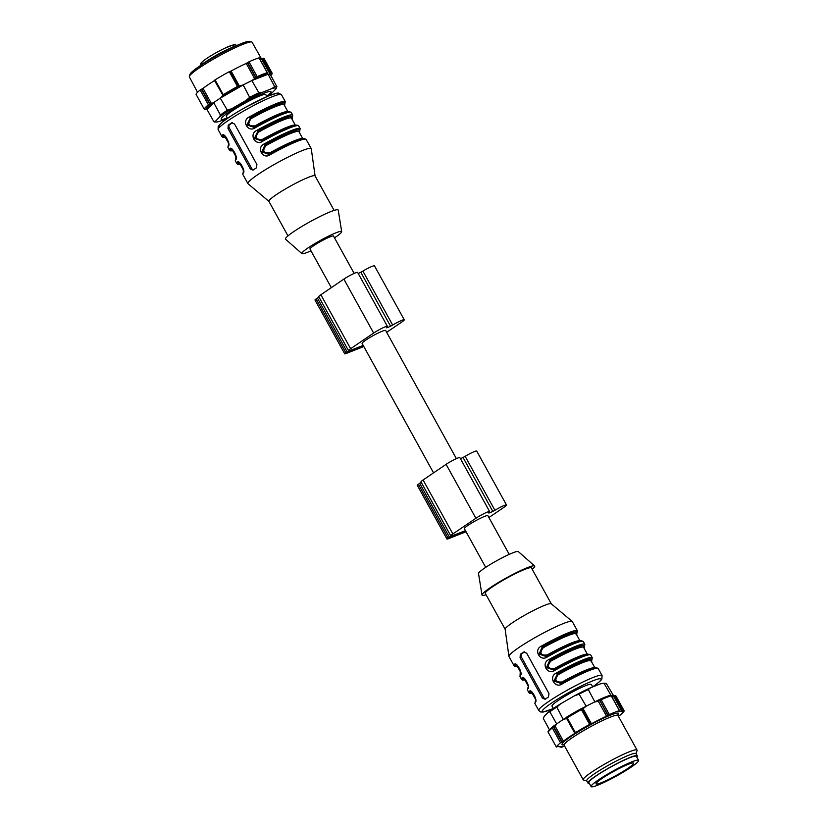 <?xml version="1.0" encoding="UTF-8"?>
<svg xmlns="http://www.w3.org/2000/svg" width="828" height="828" viewBox="0 0 828 828"><rect width="100%" height="100%" fill="white"/><g stroke="black" fill="none" stroke-linecap="round" stroke-linejoin="round"><path stroke-width="1.24" d="M266.875 96.617L265.747 94.568A22.48 2.494 151.1 0 0 260.365 95.706A22.48 2.494 151.1 0 0 238.205 107.091A22.48 2.494 151.1 0 0 226.386 116.293L227.514 118.342L219.658 121.374A34.507 3.829 -28.9 0 1 216.532 121.985A34.507 3.829 -28.9 0 1 215.59 121.136L219.534 117.069A34.507 3.829 -28.9 0 1 232.171 108.478L245.688 100.664A34.507 3.829 -28.9 0 1 262.393 92.312L271.967 88.565A34.507 3.829 -28.9 0 1 276.034 88.803L272.081 92.871A34.507 3.829 -28.9 0 1 267.082 96.524M227.317 117.99A28.421 3.157 -28.9 0 1 223.343 116.293A28.421 3.157 -28.9 0 1 245.968 101.885A28.421 3.157 -28.9 0 1 268.075 91.784A28.421 3.157 -28.9 0 1 266.678 96.265M433.551 472.871L362.115 343.454A13.434 1.49 -28.9 0 1 365.759 340.132A13.434 1.49 -28.9 0 1 378.189 333.032A13.434 1.49 -28.9 0 1 385.641 330.465L456.394 458.64M331.303 287.647L309.993 249.042A13.434 1.49 -28.9 0 1 313.646 245.719A13.434 1.49 -28.9 0 1 326.077 238.619A13.434 1.49 -28.9 0 1 333.518 236.063L354.146 273.416M310.976 250.822A22.739 2.525 -28.9 0 1 301.92 253.616A22.739 2.525 -28.9 0 1 308.026 247.924A22.739 2.525 -28.9 0 1 329.43 235.721A22.739 2.525 -28.9 0 1 341.695 231.664A22.739 2.525 -28.9 0 1 334.502 237.843M232.182 122.689L231.509 122.948A36.173 4.016 151.1 0 0 229.811 124.086A36.173 4.016 151.1 0 0 228.217 125.183L227.99 128.485L250.325 168.943L253.037 170.144A36.173 4.016 -28.9 0 1 254.631 169.047A36.173 4.016 -28.9 0 1 256.328 167.908L256.897 164.472L234.562 124.014L231.83 122.782M268.934 201.39L248.017 183.733A36.173 4.016 -28.9 0 1 247.903 183.609A36.173 4.016 -28.9 0 1 257.725 174.667A36.173 4.016 -28.9 0 1 291.197 155.55A36.173 4.016 -28.9 0 1 311.235 148.647A36.173 4.016 -28.9 0 1 311.287 148.812L315.075 175.919M240.203 164.306L237.812 164.348L236.86 163.602A36.173 4.016 -28.9 0 1 237.326 162.236C238.93 158.935 246.009 171.655 243.287 173.021A36.173 4.016 151.1 0 0 242.811 174.387L243.349 171.945A1.035 0.994 37 0 0 243.287 173.021M232.761 150.82L230.37 150.862L229.418 150.116A36.173 4.016 -28.9 0 1 229.884 148.75C231.488 145.449 238.557 158.169 235.835 159.535A36.173 4.016 151.1 0 0 235.369 160.901L235.897 158.458A1.035 0.994 37 0 0 235.835 159.535M304.776 139.094A35.138 3.902 -28.9 0 0 269.98 153.77L270.352 154.608C262.931 160.177 255.79 147.498 264.401 143.824A36.173 4.016 -28.9 0 1 300.191 128.64L298.701 125.939A36.173 4.016 151.1 0 0 262.911 141.122C255.49 146.691 248.338 134.001 256.949 130.327A36.173 4.016 -28.9 0 1 292.75 115.154L291.259 112.453A36.173 4.016 151.1 0 0 255.469 127.636C248.038 133.204 240.896 120.515 249.507 116.841A36.173 4.016 -28.9 0 1 285.298 101.668L281.458 94.692A36.173 4.016 151.1 0 0 261.41 101.606A36.173 4.016 151.1 0 0 227.948 120.722A36.173 4.016 151.1 0 0 218.126 129.654L221.966 136.62A36.173 4.016 -28.9 0 1 222.432 135.254C224.046 131.962 231.115 144.672 228.393 146.049A1.035 0.994 -143 0 1 228.456 144.972L228.456 144.962C230.07 146.411 226.354 134.871 223.912 135.575L223.974 135.554M269.193 154.153L262.755 151.493L265.395 144.631L266.005 145.604C262.062 151.017 263.387 153.418 269.98 152.797A33.586 3.726 -28.9 0 1 302.748 138.721M299.229 132.242L299.332 131.362A35.138 3.902 151.1 0 0 265.012 144.786L261.855 151.886L268.769 154.308M268.924 154.256L269.535 153.998M254.31 127.181L247.872 124.521L250.511 117.659L251.112 118.632C247.179 124.045 248.503 126.436 255.086 125.825L255.479 126.653M284.335 105.27L284.045 104.545A34.621 3.85 -28.9 0 0 250.511 117.659L246.961 124.914L253.875 127.336M254.041 127.284L254.651 127.026M261.751 140.667L255.314 138.007L257.953 131.145L258.564 132.118C254.62 137.531 255.945 139.932 262.528 139.311L262.931 140.139M291.787 118.756L291.497 118.031A34.621 3.85 -28.9 0 0 257.953 131.145L254.403 138.4L261.327 140.822M261.482 140.77L262.093 140.512M301.92 253.616L285.567 239.22A30.098 3.343 -28.9 0 1 293.661 231.674A30.098 3.343 -28.9 0 1 321.988 215.528A30.098 3.343 -28.9 0 1 338.228 210.146L341.695 231.664M287.978 235.887L268.903 201.339A26.351 2.929 -28.9 0 1 276.066 194.828A26.351 2.929 -28.9 0 1 300.45 180.897A26.351 2.929 -28.9 0 1 315.044 175.867L334.119 210.416M253.513 169.812A2.587 1.966 68.6 0 1 251.66 168.426L229.325 127.967A2.587 1.966 68.6 0 1 229.729 124.593L232.564 122.668M237.326 162.236A1.035 0.994 37 0 0 238.712 162.671A35.138 3.902 151.1 0 0 240.172 164.254M229.884 148.75A1.035 0.994 37 0 0 231.271 149.185A35.138 3.902 151.1 0 0 232.73 150.768M222.432 135.254A1.035 0.994 37 0 0 223.829 135.699A35.138 3.902 151.1 0 0 225.278 137.282M300.191 128.64L299.653 131.083A1.035 0.994 -143 0 1 299.332 131.362L298.939 131.517A34.621 3.85 -28.9 0 0 265.395 144.631L264.401 143.824M270.373 153.625L269.98 152.797M256.949 130.327L257.57 131.3A35.138 3.902 151.1 0 1 291.88 117.876A1.035 0.994 37 0 0 292.212 117.597L292.098 119.315M262.911 141.122L262.517 140.284A35.138 3.902 -28.9 0 1 297.324 125.608M249.507 116.841L250.118 117.814A35.138 3.902 151.1 0 1 284.439 104.39A1.035 0.994 37 0 0 284.77 104.111L284.646 105.829M255.469 127.636L255.076 126.798A35.138 3.902 -28.9 0 1 289.883 112.122M363.627 346.197L347.004 352.635L350.658 350.316L363.192 345.411M386.655 332.318L401.725 322.082A9.305 1.035 151.1 0 0 404.25 319.784A9.305 1.035 151.1 0 0 392.679 325.062L390.568 326.201A19.116 2.122 151.1 0 0 387.68 327.567L387.235 326.77M404.25 319.784L374.463 265.829A9.305 1.035 151.1 0 0 362.902 271.118L360.791 272.246A19.116 2.122 151.1 0 0 358.203 273.478M387.68 327.567A19.116 2.122 151.1 0 0 386.469 327.795L386.469 327.495A9.305 1.035 151.1 0 0 387.4 326.367A9.305 1.035 151.1 0 0 382.246 328.147A9.305 1.035 151.1 0 0 373.645 333.063L350.627 348.712A7.752 0.859 151.1 0 0 348.526 350.627A7.752 0.859 151.1 0 0 349.23 350.627L345.866 352.863L344.738 353.877L345.731 353.67L363.813 346.528M387.4 326.367L357.624 272.422A9.305 1.035 151.1 0 0 352.469 274.192A9.305 1.035 151.1 0 0 343.858 279.108L320.85 294.768A7.752 0.859 151.1 0 0 318.749 296.683L348.526 350.627M318.946 297.045L314.961 299.933L344.738 353.877M465.874 531.421L449.252 537.848L452.906 535.54L465.439 530.634M488.913 517.541L503.973 507.295A9.305 1.035 151.1 0 0 506.498 504.997A9.305 1.035 151.1 0 0 494.927 510.286L492.815 511.414A19.116 2.122 151.1 0 0 489.928 512.791L489.483 511.994M506.498 504.997L476.711 451.053A9.305 1.035 151.1 0 0 465.15 456.342L463.038 457.47A19.116 2.122 151.1 0 0 460.451 458.691M489.928 512.791A19.116 2.122 151.1 0 0 488.717 513.018L488.717 512.718A9.305 1.035 151.1 0 0 489.648 511.59A9.305 1.035 151.1 0 0 484.494 513.37A9.305 1.035 151.1 0 0 475.893 518.276L452.875 533.936A7.752 0.859 151.1 0 0 450.774 535.851A7.752 0.859 151.1 0 0 451.477 535.84L448.114 538.076L446.985 539.1L447.979 538.893L466.06 531.752M489.648 511.59L459.871 457.646A9.305 1.035 151.1 0 0 454.717 459.416A9.305 1.035 151.1 0 0 446.106 464.332L423.098 479.981A7.752 0.859 151.1 0 0 420.997 481.896L450.774 535.851M421.193 482.269L417.209 485.156L446.985 539.1M485.715 567.356L464.363 528.678A13.434 1.49 -28.9 0 1 468.006 525.356A13.434 1.49 -28.9 0 1 480.437 518.256A13.434 1.49 -28.9 0 1 487.889 515.689L509.23 554.367M590.706 660.951L591.026 660.827A33.586 3.726 151.1 0 0 558.103 674.748C554.17 680.161 555.495 682.551 562.077 681.941L562.471 682.769M553.849 669.811L547.411 667.151L550.051 660.289L550.661 661.251C546.718 666.675 548.043 669.065 554.636 668.444L555.029 669.283M546.408 656.325L539.97 653.654L542.609 646.803L543.22 647.765C539.276 653.178 540.601 655.579 547.184 654.958L547.587 655.797M558.103 674.748L557.503 673.775A34.621 3.85 -28.9 0 1 591.037 660.661L591.43 660.506A1.035 0.994 37 0 0 591.761 660.226L591.637 661.945M561.301 683.297L554.863 680.637L557.503 673.775L553.953 681.03L560.866 683.452M553.259 708.582A33.586 3.726 151.1 0 1 549.306 704.638A33.586 3.726 151.1 0 1 591.596 681.309A33.586 3.726 151.1 0 1 592.682 686.826L591.347 684.404A22.48 2.494 151.1 0 0 571.32 692.612A22.48 2.494 151.1 0 0 551.965 705.891A22.48 2.494 151.1 0 0 551.997 706.129L553.321 708.54M545.621 698.946A2.587 1.966 68.6 0 1 543.758 697.569L521.423 657.101A2.587 1.966 68.6 0 1 521.826 653.737L524.673 651.802M591.327 661.386L591.43 660.506A35.138 3.902 151.1 0 0 557.109 673.92L556.499 672.957A36.173 4.016 -28.9 0 1 592.289 657.784L591.761 660.226M596.874 668.237A35.138 3.902 -28.9 0 0 562.077 682.914C571.455 677.656 579.724 673.547 586.876 670.556C594.835 667.44 594.214 668.02 596.419 667.699L598.251 668.569A36.173 4.016 151.1 0 0 562.46 683.752L562.067 682.914L561.001 683.421L561.643 683.141M583.885 647.9L583.988 647.02A1.035 0.994 37 0 0 584.309 646.74L584.195 648.459M555.008 670.266L554.625 669.428C564.013 664.17 572.283 660.051 579.434 657.07C587.383 653.954 586.773 654.534 588.977 654.203L590.799 655.083A36.173 4.016 151.1 0 0 555.008 670.266C547.587 675.834 540.446 663.145 549.057 659.471L550.051 660.289A34.621 3.85 -28.9 0 1 583.595 647.165L583.988 647.02A35.138 3.902 151.1 0 0 549.668 660.433L546.511 667.544L553.425 669.966M553.58 669.914L554.191 669.655M576.443 634.414L576.536 633.534A1.035 0.994 37 0 0 576.868 633.254L576.754 634.972M547.567 656.78L547.173 655.942L571.982 643.584C579.942 640.468 579.331 641.048 581.535 640.717L583.357 641.596A36.173 4.016 151.1 0 0 547.567 656.78C540.146 662.348 532.994 649.659 541.605 645.985L542.609 646.803A34.621 3.85 -28.9 0 1 576.153 633.679L576.536 633.534A35.138 3.902 151.1 0 0 542.226 646.947L539.059 654.058L545.983 656.48M546.138 656.418L546.749 656.169M548.426 697.052L548.995 693.616L526.66 653.157L523.606 652.091A36.173 4.016 151.1 0 0 520.326 654.327L520.087 657.629L542.423 698.087L545.135 699.287A36.173 4.016 -28.9 0 1 548.426 697.052M535.447 701.088A1.035 0.994 37 0 0 535.385 702.165A36.173 4.016 151.1 0 0 534.919 703.531L535.447 701.088C537.061 702.517 533.346 690.987 530.903 691.69L530.965 691.67M532.3 693.45L529.92 693.491L528.957 692.736A36.173 4.016 -28.9 0 1 529.423 691.37A1.035 0.994 37 0 0 530.82 691.815A35.138 3.902 151.1 0 0 532.269 693.398M529.423 691.37C531.038 688.078 538.107 700.788 535.385 702.165M527.995 687.602A1.035 0.994 37 0 0 527.943 688.679A36.173 4.016 151.1 0 0 527.467 690.045L528.005 687.592C529.609 689.031 525.904 677.501 523.462 678.204L523.524 678.184M524.859 679.964L522.468 680.005L521.516 679.25A36.173 4.016 -28.9 0 1 521.982 677.884A1.035 0.994 37 0 0 523.368 678.329A35.138 3.902 151.1 0 0 524.828 679.902M521.982 677.884C523.586 674.592 530.665 687.302 527.943 688.679M520.553 674.116A1.035 0.994 37 0 0 520.491 675.193A36.173 4.016 151.1 0 0 520.025 676.559L520.305 670.525C518.307 666.209 516.869 664.273 516.01 664.718L516.072 664.698M516.165 664.749L515.927 664.843A1.035 0.994 -143 0 1 514.54 664.398C516.144 661.106 523.213 673.816 520.491 675.193M562.46 683.752C555.039 689.32 547.888 676.631 556.499 672.957M541.605 645.985A36.173 4.016 -28.9 0 1 577.406 630.801L572.314 621.59A36.173 4.016 151.1 0 0 572.2 621.455A36.173 4.016 151.1 0 0 551.645 628.804A36.173 4.016 151.1 0 0 518.804 647.61A36.173 4.016 151.1 0 0 508.93 656.387A36.173 4.016 151.1 0 0 508.982 656.552L514.074 665.764A36.173 4.016 -28.9 0 1 514.54 664.398M572.2 621.455L551.231 603.757A26.351 2.929 151.1 0 0 536.254 609.108A26.351 2.929 151.1 0 0 512.325 622.811A26.351 2.929 151.1 0 0 505.132 629.208L508.93 656.387M551.282 603.798L531.452 567.894A26.351 2.929 151.1 0 0 516.858 572.924A26.351 2.929 151.1 0 0 492.474 586.845A26.351 2.929 151.1 0 0 485.311 593.365L505.142 629.27M532.238 569.302A30.098 3.343 151.1 0 0 534.65 565.979A30.098 3.343 151.1 0 0 517.562 572.065A30.098 3.343 151.1 0 0 490.207 587.735A30.098 3.343 151.1 0 0 481.989 595.042A30.098 3.343 151.1 0 0 486.098 594.773M534.65 565.979L518.297 551.572A22.739 2.525 151.1 0 0 505.39 556.178A22.739 2.525 151.1 0 0 484.732 568.008A22.739 2.525 151.1 0 0 478.522 573.535L481.989 595.042M618.309 716.137L620.037 715.195A38.75 4.306 151.1 0 0 624.188 710.91L622.004 711.832A36.173 4.016 151.1 0 0 621.952 711.5A36.173 4.016 151.1 0 0 618.319 711.614L619.396 710.631A38.75 4.306 151.1 0 0 609.325 714.574L606.572 716.199A36.173 4.016 151.1 0 0 591.44 723.775L589.65 724.428A38.75 4.306 151.1 0 0 575.419 732.645L574.86 733.36A36.173 4.016 151.1 0 0 563.402 741.153L560.535 742.768A38.75 4.306 151.1 0 0 556.375 747.053L558.558 746.142A36.173 4.016 151.1 0 0 558.621 746.463A36.173 4.016 151.1 0 0 562.253 746.359L561.167 747.332A38.75 4.306 151.1 0 0 564.634 746.131M552.783 726.601L556.695 723.941L549.844 711.769L548.136 712.328L544.182 716.396L543.323 718.497L549.347 729.603M589.65 724.428L580.977 708.799A1.035 1.025 -176.7 0 1 582.374 709.213L581.453 709.586A38.75 4.306 151.1 0 0 567.232 717.814L575.419 732.645M566.756 718.145L566.714 718.207A1.035 1.035 0 0 1 567.118 716.81L566.756 718.145A1.035 0.942 75.1 0 1 567.128 716.81A37.715 4.192 -28.9 0 1 580.977 708.809L567.087 716.831M613.517 696.224L614.593 695.665A1.035 1.014 -158.8 0 1 616.001 696.079L624.177 710.89M622.873 711.49L606.344 683.504A36.049 4.005 151.1 0 0 605.423 683.224L603.684 683.214A34.507 3.829 151.1 0 0 600.559 683.814L590.985 687.561L588.294 689.558L594.856 701.885L599.886 699.412L599.617 700.654L598.365 701.326L594.856 701.885A36.173 4.016 151.1 0 0 586.162 706.232L579.114 694.143L574.29 695.924L560.763 703.728A34.507 3.829 151.1 0 0 548.136 712.328M611.261 695.893L611.209 695.799A1.035 0.911 -106.9 0 0 610.132 695.303L600.207 699.184A1.035 0.631 66 0 1 601.128 699.743L599.865 700.467A1.035 0.828 -127.6 0 1 600.124 699.225A1.035 0.631 66 0 1 600.196 699.184A1.035 1.035 0 0 0 599.99 699.308L594.856 701.885M580.977 708.882L586.162 706.232L582.374 709.285M560.763 703.728L556.789 707.05L563.268 719.47L566.59 717.503L566.642 718.487L563.268 719.47A36.173 4.016 151.1 0 0 556.695 723.941L555.195 726.27L552.338 727.936A1.035 0.869 -128.8 0 1 552.638 726.663A1.035 0.569 65.4 0 1 553.59 727.201L561.788 742.043M562.181 741.857L553.984 727.025L552.7 726.622A1.035 1.035 0 0 0 552.483 726.756L548.126 731.362A1.035 1.014 21.2 0 0 548.188 732.211L556.375 747.053L548.188 732.231A38.75 4.306 151.1 0 1 552.338 727.936L560.535 742.768M590.985 687.561A34.507 3.829 151.1 0 0 574.29 695.924M605.423 683.224A36.049 4.005 151.1 0 0 604.109 683.369L600.559 683.814M588.294 689.558A36.049 4.005 151.1 0 0 579.114 694.143M611.074 695.541L604.109 683.369M556.789 707.05A36.049 4.005 151.1 0 0 549.844 711.769M624.188 710.91L616.001 696.058L615.132 696.41L614.604 695.644L612.855 696.493M590.571 724.055L582.374 709.213L590.571 724.045M636.121 753.739L637.063 750.52A30.739 3.415 151.1 0 0 637.053 750.085A30.739 3.415 151.1 0 0 613.186 759.421A30.739 3.415 151.1 0 0 584.278 777.885A30.739 3.415 151.1 0 0 583.222 779.81A30.739 3.415 151.1 0 0 583.574 780.048L586.804 780.959M636.773 757.071A28.162 3.126 151.1 0 0 637.27 755.829L636.028 753.583A28.162 3.126 151.1 0 0 614.169 762.133A28.162 3.126 151.1 0 0 587.694 779.044A28.162 3.126 151.1 0 0 586.721 780.804L587.963 783.05A28.162 3.126 151.1 0 0 589.277 783.288M637.27 755.829A28.162 3.126 151.1 0 0 615.411 764.379A28.162 3.126 151.1 0 0 588.936 781.29A28.162 3.126 151.1 0 0 587.963 783.05M591.099 786.6L588.874 782.553A27.127 3.012 -28.9 0 1 611.167 766.811A27.127 3.012 -28.9 0 1 636.37 756.337L638.605 760.383A27.127 3.012 -28.9 0 1 638.636 760.663A27.127 3.012 -28.9 0 1 615.266 776.695A27.127 3.012 -28.9 0 1 591.099 786.6A27.127 3.012 -28.9 0 1 613.393 770.847A27.127 3.012 -28.9 0 1 638.605 760.383M567.025 718.155L566.59 717.503M606.572 716.199L598.365 701.326L597.443 700.819M563.402 741.153L555.195 726.27L556.695 723.941M581.401 708.789L582.715 708.178L583.222 708.903L582.715 708.188L586.162 706.232M633.658 763.344A21.445 2.38 -28.9 0 1 615.183 776.022A21.445 2.38 -28.9 0 1 596.077 783.857A21.445 2.38 -28.9 0 1 612.616 772.006A21.445 2.38 -28.9 0 1 633.627 763.126A21.445 2.38 -28.9 0 1 633.658 763.344M189.364 76.383L189.995 74.303A34.258 3.809 -28.9 0 1 212.993 57.825A34.258 3.809 -28.9 0 1 221.097 53.302A34.258 3.809 -28.9 0 1 249.601 41.4L251.702 41.969A35.832 3.985 151.1 0 0 221.894 54.42A35.832 3.985 151.1 0 0 189.364 76.383A35.832 3.985 151.1 0 0 189.374 76.89L197.54 92.322M215.063 79.871L214.555 80.275L222.753 95.106L223.26 94.713L215.063 79.871A38.75 4.306 -28.9 0 1 229.294 71.653L230.215 71.27L238.402 86.184L243.194 84.932L220.289 98.159L227.338 110.248L232.171 108.478M214.669 80.482L214.504 80.585A36.173 4.016 151.1 0 0 203.057 88.379L201.432 89.269L209.629 104.1A1.035 0.569 65.4 0 1 209.66 105.363A1.035 0.869 -128.8 0 1 208.377 104.835A38.75 4.306 -28.9 0 0 204.216 109.12A1.035 1.014 21.2 0 0 205.613 109.534L207.766 108.634L207.031 109.524L213.872 121.695L215.59 121.136M219.534 117.069L220.393 114.968L213.717 102.631L207.031 109.524L206.42 108.251L207.766 108.634M201.825 89.093L210.012 103.924L213.717 102.631L209.66 105.363A37.715 4.192 151.1 0 0 205.613 109.534L207.352 108.706L206.42 108.23M196.029 94.299L204.216 109.13L196.039 94.309A38.75 4.306 -28.9 0 1 200.179 89.993L201.432 89.269M271.967 88.565L274.658 86.567L268.096 74.241L265.891 75.048L266.958 74.085A1.035 0.911 -106.9 0 0 267.237 72.698A38.75 4.306 -28.9 0 0 257.166 76.642A1.035 0.631 66 0 1 257.156 77.925L251.878 80.585L257.166 76.642L248.969 61.8A38.75 4.306 -28.9 0 1 259.05 57.867L259.102 57.96M238.443 86.195A1.035 1.025 -176.7 0 1 237.998 87.509A37.715 4.192 151.1 0 0 224.15 95.51L220.289 98.159L223.063 95.054M245.688 100.664L249.663 97.352L243.194 84.932L237.998 87.571L237.481 86.485L238.412 86.112L230.215 71.27M214.555 80.275L222.846 95.106A1.035 0.942 -104.9 0 0 223.922 95.613L223.26 94.713A38.75 4.306 -28.9 0 1 237.481 86.485L229.294 71.653M248.969 61.8L246.226 63.435A36.173 4.016 151.1 0 0 231.084 71.011L230.267 71.363M267.227 73.889L268.096 74.241L251.878 80.585L258.843 92.757L262.393 92.312M272.029 72.957L263.842 58.126L272.029 72.978A1.035 1.014 -158.8 0 1 271.625 74.354L270.518 74.934M263.842 58.126L261.783 59.057M216.532 121.985L214.794 121.964A36.049 4.005 -28.9 0 1 213.872 121.695M220.393 114.968A36.049 4.005 -28.9 0 1 227.338 110.248M249.663 97.352A36.049 4.005 -28.9 0 1 258.843 92.757M274.658 86.567A36.049 4.005 -28.9 0 1 276.894 86.702L276.034 88.803M268.096 74.241A36.173 4.016 -28.9 0 1 270.207 74.365L276.894 86.702M270.145 74.22L252.116 42.249A35.832 3.985 151.1 0 0 251.702 41.969M261.596 58.726A36.173 4.016 151.1 0 0 259.526 58.488M206.783 109.11L206.42 108.251M269.907 74.789L269.866 73.93L272.008 72.947M238.485 86.267A1.035 1.035 0 0 1 238.536 86.671L238.361 86.102L239.302 85.884L239.747 86.888M266.181 73.713L265.891 75.048M203.057 88.379L211.264 103.252L212.475 103.779M246.226 63.435L254.444 78.308L254.465 79.509M247.696 62.535L255.893 77.366A1.035 0.828 52.4 0 0 257.156 77.925A37.715 4.192 151.1 0 1 266.958 74.085M214.504 80.585L223.612 96.203M228.393 146.049A36.173 4.016 151.1 0 0 227.928 147.415L228.456 144.962M311.235 148.647L306.143 139.425A36.173 4.016 151.1 0 0 270.352 154.608M240.058 164.068A34.621 3.85 -28.9 0 1 239.044 162.609M225.164 137.096A34.621 3.85 -28.9 0 1 224.15 135.637M232.616 150.582A34.621 3.85 -28.9 0 1 231.592 149.123M220.331 126.477A33.586 3.726 -28.9 0 1 246.744 106.667A33.586 3.726 -28.9 0 1 277.587 94.868M262.528 139.311A33.586 3.726 -28.9 0 1 295.306 125.235M295.358 125.225L291.477 118.197A33.586 3.726 151.1 0 0 258.564 132.118M232.761 149.92A33.586 3.726 151.1 0 0 232.668 150.665L232.616 150.458M225.319 136.434A33.586 3.726 151.1 0 0 225.226 137.179L225.164 136.972M255.086 125.825A33.586 3.726 -28.9 0 1 287.865 111.749M287.916 111.739L284.035 104.711A33.586 3.726 151.1 0 0 251.112 118.632M240.203 163.406A33.586 3.726 151.1 0 0 240.11 164.151L240.058 163.944M302.8 138.721L298.918 131.683A33.586 3.726 151.1 0 0 266.005 145.604M229.729 124.593L228.217 125.183M229.325 127.967L227.99 128.485M251.66 168.426L250.325 168.943M392.679 325.062L362.902 271.118M390.568 326.201L360.791 272.246M373.645 333.063L343.858 279.108M350.627 348.712L320.85 294.768M347.18 351.962L317.393 298.018M345.866 352.863L316.079 298.908M494.927 510.286L465.15 456.342M492.815 511.414L463.038 457.47M475.893 518.276L446.106 464.332M452.875 533.936L423.098 479.981M449.428 537.186L419.641 483.241M448.114 538.076L418.326 484.132M532.311 692.55A33.586 3.726 151.1 0 0 532.218 693.284L535.571 699.36M524.859 679.063A33.586 3.726 151.1 0 0 524.766 679.798L528.119 685.874M517.417 665.577A33.586 3.726 151.1 0 0 517.324 666.312L520.677 672.388M562.077 681.941A33.586 3.726 -28.9 0 1 594.856 667.865M554.636 668.444A33.586 3.726 -28.9 0 1 587.404 654.379M583.254 647.465L583.574 647.341A33.586 3.726 151.1 0 0 550.661 661.251M547.184 654.958A33.586 3.726 -28.9 0 1 579.962 640.893M575.812 633.969L576.133 633.855A33.586 3.726 151.1 0 0 543.22 647.765M532.156 693.212A34.621 3.85 -28.9 0 1 531.141 691.753M524.714 679.716A34.621 3.85 -28.9 0 1 523.7 678.256M517.272 666.23A34.621 3.85 -28.9 0 1 516.248 664.77M515.927 664.843A35.138 3.902 151.1 0 0 517.386 666.416M554.636 669.428A35.138 3.902 -28.9 0 1 589.433 654.751M547.184 655.942A35.138 3.902 -28.9 0 1 581.98 641.255M521.826 653.737L520.326 654.327M521.423 657.101L520.087 657.629M543.758 697.569L542.423 698.087M549.057 659.471A36.173 4.016 -28.9 0 1 584.847 644.287L584.309 646.74M534.919 703.531L538.759 710.496A36.173 4.016 -28.9 0 1 568.484 689.496A36.173 4.016 -28.9 0 1 602.091 675.534L601.852 679.032C601.749 679.105 601.904 680.399 592.165 687.219M609.325 714.574L601.128 699.743A38.75 4.306 151.1 0 1 611.209 695.799L619.396 710.631M600.29 699.153A37.715 4.192 -28.9 0 1 609.936 695.385M613.186 695.665A36.173 4.016 151.1 0 0 611.136 695.53M564.096 744.765A32.292 3.591 -28.9 0 1 588.128 726.073A32.292 3.591 -28.9 0 1 617.802 714.999M617.077 715.661L617.833 714.709L617.947 715.475A30.739 3.415 151.1 0 0 589.381 727.346A30.739 3.415 151.1 0 0 564.116 745.19L583.222 779.81M591.44 723.775L583.222 708.903M607.804 715.495L599.865 700.467L608.052 715.309M623.329 711.242L615.132 696.41L614.148 695.903M574.911 733.049L566.714 718.207L574.963 732.966M574.86 733.36L566.642 718.487M267.237 72.698L259.05 57.867M270.839 75.524A37.715 4.192 151.1 0 0 271.625 74.354L262.973 58.467M210.053 105.187L210.012 103.924L208.377 104.835L200.179 89.993M213.717 102.631A36.173 4.016 -28.9 0 1 220.289 98.159M243.194 84.932A36.173 4.016 -28.9 0 1 251.878 80.585M262.517 58.716L271.17 74.603M247.458 62.721L255.645 77.553A1.035 0.828 52.4 0 0 256.908 78.111M231.084 71.011L239.302 85.884M266.512 73.309L266.564 74.334L266.512 73.309M238.402 86.184L237.998 87.571L238.402 86.184M203.636 63.042A18.599 2.07 -28.9 0 1 217.298 52.081A18.599 2.07 -28.9 0 1 232.357 47.31M202.28 64.356A21.186 2.349 -28.9 0 1 217.878 54.369A21.186 2.349 -28.9 0 1 234.645 46.492M247.903 183.609L242.811 174.387M236.86 163.602L235.369 160.901M229.418 150.116L227.928 147.415M236.021 156.73L232.668 150.665M228.58 143.244L225.226 137.179M243.463 170.216L240.11 164.151M281.458 94.692L278.374 93.036L277.038 93.14L268.148 96.069L246.516 106.771C234.138 113.674 225.433 119.356 220.393 123.817L218.178 126.487L218.126 129.654M243.349 171.945L243.101 168.363C241.093 164.047 239.665 162.102 238.806 162.547L238.868 162.536M235.897 158.458L235.649 154.877C233.651 150.561 232.213 148.616 231.354 149.061L231.416 149.04M221.966 136.62L222.929 137.376L225.309 137.334M306.143 139.425L304.321 138.555C302.116 138.876 302.727 138.307 294.778 141.422C287.626 144.403 279.357 148.522 269.969 153.77L268.903 154.277M299.664 131.083L299.539 132.801M261.451 140.791L287.326 127.926C295.286 124.821 294.675 125.39 296.879 125.069L298.701 125.939M292.212 117.597L292.75 115.154M254.01 127.305L279.885 114.44C287.844 111.335 287.223 111.904 289.427 111.583L291.259 112.453M284.77 104.111L285.298 101.668M591.026 660.827L594.908 667.854M583.574 647.341L587.456 654.368M576.133 633.855L580.014 640.882M514.074 665.764L515.026 666.519L517.417 666.478M554.625 669.428L553.559 669.935M576.868 633.254L577.406 630.801M547.173 655.942L546.107 656.438M538.759 710.496L540.601 711.966L543.178 712.059L553.135 708.664M520.025 676.559L521.516 679.25M527.467 690.045L528.957 692.736M583.357 641.596L584.847 644.287M590.799 655.083L592.289 657.784M598.251 668.569L602.091 675.534M617.947 715.475L637.053 750.085M560.691 746.711L561.042 747.342M613.403 696.017L621.952 711.5M610.039 695.334A1.035 1.035 0 0 1 611.333 695.789L619.52 710.621M564.116 745.19L563.526 744.693L564.127 744.662M548.126 731.362A1.035 1.035 0 0 0 548.136 732.118M563.268 719.47L567.221 717.058M615.928 695.944A1.035 1.035 0 0 0 614.614 695.644M553.094 726.446L555.298 725.183M582.353 709.172A1.035 1.035 0 0 0 580.987 708.799M272.07 73.05A1.035 1.035 0 0 1 272.091 73.837L270.87 75.586M266.999 74.075A1.035 1.035 0 0 0 267.361 72.688L259.174 57.856M267.009 74.065L265.995 74.727M222.856 95.261A1.035 1.035 0 0 0 223.922 95.613M204.268 109.224A1.035 1.035 0 0 0 205.623 109.534M200.469 66.664L200.935 63.125L202.674 61.396C207.942 57.277 215.249 52.92 224.585 48.324C240.213 42.145 233.196 44.743 237.564 46.192"/></g></svg>
